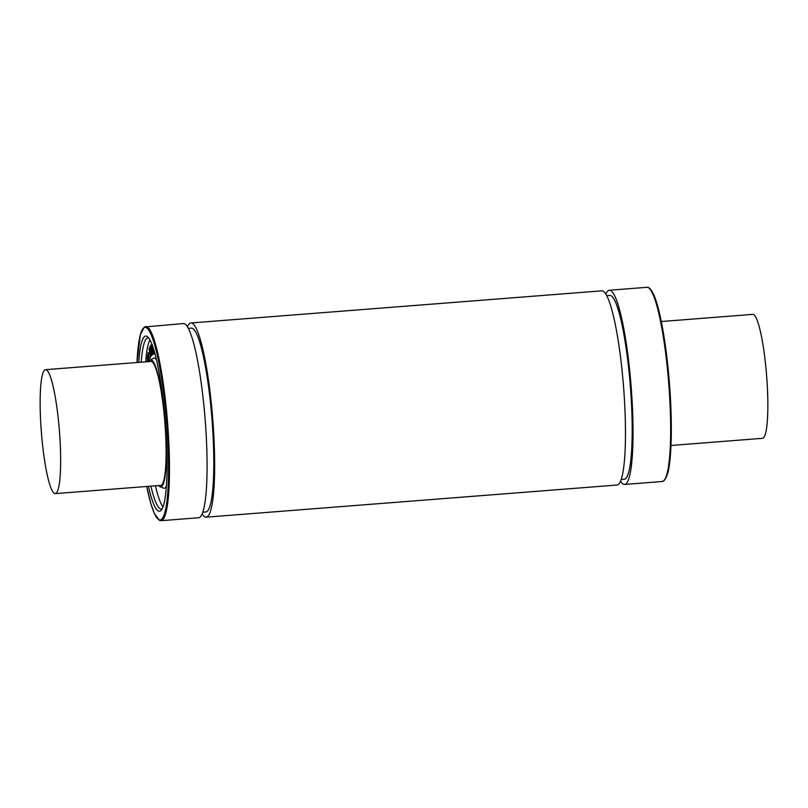 <?xml version="1.0" encoding="UTF-8"?>
<svg xmlns="http://www.w3.org/2000/svg" width="808" height="808" viewBox="0 0 808 808"><rect width="100%" height="100%" fill="white"/><g stroke="black" fill="none" stroke-linecap="round" stroke-linejoin="round"><path stroke-width="1.21" d="M154.631 352.5L154.439 351.834M154.227 351.096L153.894 354.177L153.732 349.45M154.308 351.369L153.954 353.904M152.348 345.036L152.601 348.511L153.288 348.824L152.662 349.248L152.985 353.086L153.692 353.54L152.934 353.672L152.217 344.491M152.884 346.854L153.015 348.48M153.257 349.207L152.662 349.248M153.076 349.218L153.055 353.227M153.106 353.965L152.682 354.318L152.156 350.096L151.651 350.177L151.732 355.671M151.389 354.964L150.46 346.329L151.338 354.995M150.864 346.299L151.793 354.924M150.379 345.612L151.46 355.692L150.258 347.612L150.379 345.612L151.237 346.642M149.126 348.884L149.793 353.298L149.763 347.097L150.944 356.247L149.894 352.278L150.338 358.207L149.126 348.884M149.712 349.309L149.167 348.389M150.197 347.4L149.874 351.45M150.278 351.419L150.995 354.53M151.187 355.358L150.944 356.247M150.338 354.379L150.288 358.186M148.531 361.62L147.541 355.257L148.329 359.469L148.036 352.652L149.44 361.125M147.561 355.045L148.127 355.591M148.521 353.096L148.329 357.358M148.733 357.328L149.743 360.62M149.278 361.216L148.369 358.237L148.662 361.61M148.864 359.853L148.49 360.489M148.894 360.459L149.066 361.56A63.62 9.262 -94.5 0 1 150.227 360.206L153.358 358.287A65.297 9.504 -94.5 0 1 156.489 359.802M147.329 361.711L147.42 357.328L147.46 361.701M147.157 357.803L147.854 357.348M147.672 358.328L147.278 360.146M147.692 360.115L147.864 361.671M151.581 349.45L151.55 345.289L151.581 349.45M151.308 345.481L151.965 349.086M152.156 350.076L152.459 354.702L151.924 354.48L151.248 344.743L152.712 353.662M151.429 344.592L152.227 345.208M152.561 348.43L152.096 349.359M149.914 339.855A85.789 12.484 -94.5 0 0 145.713 361.843M155.399 485.8A85.789 12.484 -94.5 0 0 162.974 506.869M158.752 485.537A63.62 9.262 -94.5 0 0 160.125 486.709L163.509 488.123A65.297 9.504 -94.5 0 0 165.135 487.85A65.297 9.504 -94.5 0 0 166.367 486.133M670.994 445.481L762.449 438.33A62.165 9.05 -94.5 0 0 763.318 437.956A62.165 9.05 -94.5 0 0 766.368 372.579A62.165 9.05 -94.5 0 0 752.753 314.373L661.298 321.523M44.682 370.044A62.165 9.05 85.5 0 1 45.551 369.67A62.165 9.05 85.5 0 1 59.166 427.876A62.165 9.05 85.5 0 1 56.116 493.254A62.165 9.05 85.5 0 1 55.247 493.627A62.165 9.05 85.5 0 1 41.632 435.421A62.165 9.05 85.5 0 1 44.682 370.044M55.247 493.627L160.711 485.386A62.165 9.05 -94.5 0 0 161.58 485.012A62.165 9.05 -94.5 0 0 164.64 419.635A62.165 9.05 -94.5 0 0 151.015 361.429L45.551 369.67M620.514 481.204A97.394 14.18 -94.5 0 0 624.574 484.446A97.394 14.18 -94.5 0 0 625.927 483.861A97.394 14.18 -94.5 0 0 630.715 381.437A97.394 14.18 -94.5 0 0 609.384 290.244A97.394 14.18 -94.5 0 0 605.879 294.082M621.15 479.518L624.17 479.275A92.213 13.423 -94.5 0 0 625.453 478.73A92.213 13.423 -94.5 0 0 629.987 381.75A92.213 13.423 -94.5 0 0 609.788 295.415L606.778 295.647M202.121 513.918A97.394 14.18 -94.5 0 0 206.181 517.16L617.009 485.032A97.394 14.18 -94.5 0 0 618.373 484.446A97.394 14.18 -94.5 0 0 623.16 382.022A97.394 14.18 -94.5 0 0 601.819 290.84L190.991 322.968A97.394 14.18 -94.5 0 0 187.486 326.796M206.181 517.16A97.394 14.18 -94.5 0 0 207.535 516.575A97.394 14.18 -94.5 0 0 212.322 414.151A97.394 14.18 -94.5 0 0 190.991 322.968M202.757 512.232L205.777 511.999A92.213 13.423 -94.5 0 0 207.06 511.444A92.213 13.423 -94.5 0 0 211.595 414.464A92.213 13.423 -94.5 0 0 191.395 328.129L188.375 328.361M161.004 520.695L198.617 517.756A97.394 14.18 -94.5 0 0 199.97 517.17A97.394 14.18 -94.5 0 0 204.757 414.746A97.394 14.18 -94.5 0 0 183.426 323.554L144.39 326.988L140.339 334.674L137.007 362.519A96.566 14.059 -94.5 0 1 161.479 377.791A96.566 14.059 -94.5 0 1 161.469 519.352A96.566 14.059 -94.5 0 1 146.723 486.477L150.763 503.374L154.348 513.514L159.509 520.423L161.004 520.695A97.394 14.18 -94.5 0 0 162.368 520.11A97.394 14.18 -94.5 0 0 167.155 417.685A97.394 14.18 -94.5 0 0 145.824 326.493M148.43 486.345A87.86 12.787 -94.5 0 0 160.671 510.727A87.86 12.787 -94.5 0 0 161.246 510.161A87.86 12.787 -94.5 0 0 165.347 422.665A87.86 12.787 -94.5 0 0 147.692 336.875A87.86 12.787 -94.5 0 0 138.734 362.388M148.793 338.098A85.789 12.484 -94.5 0 0 147.955 337.966A85.789 12.484 -94.5 0 0 141.208 362.196M150.904 486.153A85.789 12.484 -94.5 0 0 161.327 509.03A85.789 12.484 -94.5 0 0 162.145 508.777M160.125 486.709A63.62 9.262 -94.5 0 0 161.711 486.446A63.62 9.262 -94.5 0 0 164.63 417.191A63.62 9.262 -94.5 0 0 150.227 360.206M664.54 479.8A96.566 14.059 -94.5 0 0 669.418 383.245A96.566 14.059 -94.5 0 0 649.592 288.618M663.54 480.922A97.394 14.18 -94.5 0 0 668.327 378.498A97.394 14.18 -94.5 0 0 646.996 287.305C647.238 287.284 649.662 286.184 653.672 294.536C656.561 301.081 659.318 311.151 661.934 324.766C665.701 344.764 668.418 367.317 670.085 392.405C671.882 421.695 671.721 445.158 669.61 462.802C668.771 471.286 666.903 477.265 663.984 480.74L662.176 481.507A97.394 14.18 -94.5 0 0 663.54 480.922M646.996 287.305L609.384 290.244M662.176 481.507L624.574 484.446"/></g></svg>
